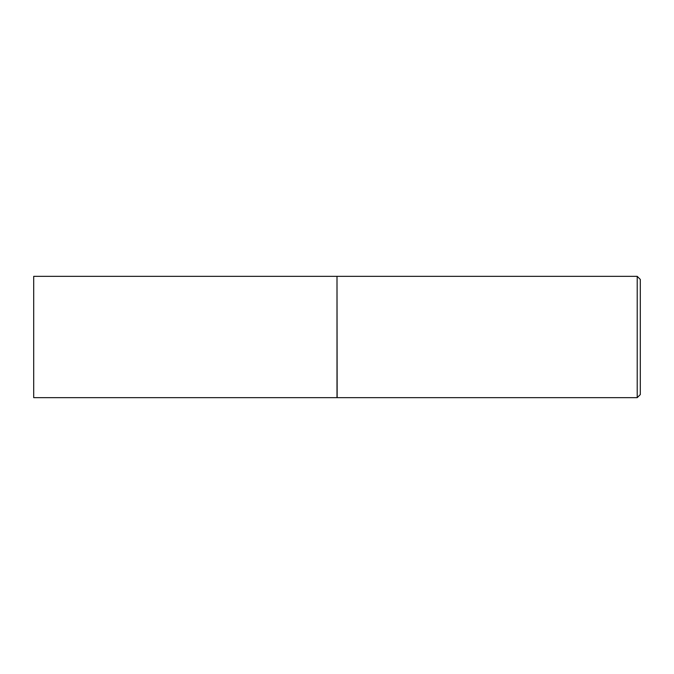 <?xml version="1.0" encoding="UTF-8"?>
<svg xmlns="http://www.w3.org/2000/svg" width="674" height="674" viewBox="0 0 674 674"><rect width="100%" height="100%" fill="white"/><g stroke="black" fill="none" stroke-linecap="round" stroke-linejoin="round"><path stroke-width="1.01" d="M33.7 337L33.7 397.66L337 397.66L337 276.34L33.7 276.34L33.7 337M337 276.492L337.152 397.66L637.216 397.66L637.216 276.34L640.3 279.424L640.3 394.576L637.216 397.66M337.152 276.34L637.216 276.34"/></g></svg>
